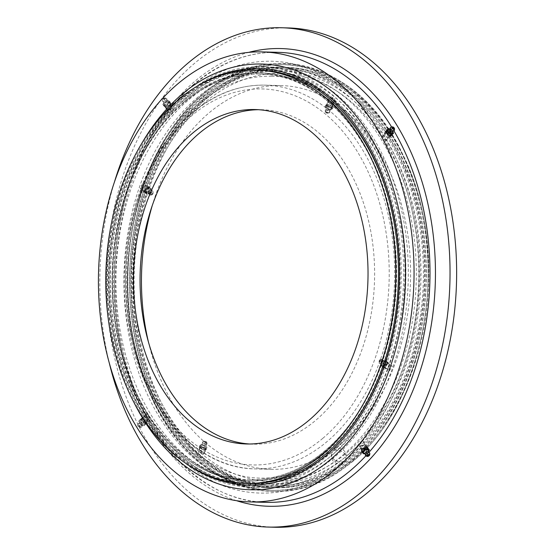 <?xml version="1.0" encoding="UTF-8"?>
<svg xmlns="http://www.w3.org/2000/svg" width="555" height="555" viewBox="0 0 555 555"><rect width="100%" height="100%" fill="white"/><g stroke="black" fill="none" stroke-linecap="round" stroke-linejoin="round"><path stroke-width="0.42" stroke-dasharray="2.77 2.08" d="M332.945 454.42A206.779 144.924 -88.5 0 0 401.716 223.831A206.779 144.924 -88.5 0 0 266.476 70.332A206.779 144.924 -88.5 0 0 188.887 99.65A206.779 144.924 -88.5 0 0 120.123 330.239A206.779 144.924 -88.5 0 0 255.355 483.738A206.779 144.924 -88.5 0 0 332.945 454.42M334.103 99.276C330.69 97.895 329.58 97.083 330.766 96.834L335.04 98.783L334.103 99.276M326.916 105.186L331.113 107.351L331.98 107.059L327.776 104.909L326.916 105.186L329.982 96.91L330.766 96.834M389.582 370.65C388.042 369.235 388.632 367.632 391.365 365.842L392.121 366.106L389.582 370.65L383.276 366.321L383.977 366.543L386.467 361.964L385.76 361.735L383.276 366.321M201.5 457.514C202.686 457.264 201.569 456.453 198.163 455.072L197.219 455.565L202.284 457.438L205.343 449.162L204.49 449.446L200.286 447.288L201.146 446.997L205.343 449.162M142.684 183.698L140.144 188.242L140.901 188.513C143.627 186.716 144.224 185.113 142.684 183.698L148.99 188.034L146.506 192.613L145.798 192.384L148.282 187.805L148.99 188.034M249.542 443.993A167.27 117.237 -88.5 0 0 252.837 444.153A167.27 117.237 -88.5 0 0 315.608 420.433A167.27 117.237 -88.5 0 0 371.233 233.898A167.27 117.237 -88.5 0 0 261.835 109.723A167.27 117.237 -88.5 0 0 258.533 109.703M148.476 342.171A191.94 134.525 -88.5 0 0 270.868 469.308A191.94 134.525 -88.5 0 0 342.886 442.092A191.94 134.525 -88.5 0 0 406.718 228.05A191.94 134.525 -88.5 0 0 281.184 85.574A191.94 134.525 -88.5 0 0 209.166 112.79A191.94 134.525 -88.5 0 0 152.139 205.947M348.054 454.822A206.779 144.924 -88.5 0 0 416.826 224.234A206.779 144.924 -88.5 0 0 281.586 70.742A206.779 144.924 -88.5 0 0 203.997 100.06A206.779 144.924 -88.5 0 0 135.226 330.648A206.779 144.924 -88.5 0 0 270.465 484.14A206.779 144.924 -88.5 0 0 348.054 454.822M343.372 454.698A206.779 144.924 -88.5 0 0 412.143 224.109A206.779 144.924 -88.5 0 0 276.903 70.61A206.779 144.924 -88.5 0 0 199.321 99.935A206.779 144.924 -88.5 0 0 130.55 330.523A206.779 144.924 -88.5 0 0 265.789 484.015A206.779 144.924 -88.5 0 0 343.372 454.698M259.019 70.131A206.779 144.924 -88.5 0 0 181.436 99.449A206.779 144.924 -88.5 0 0 112.665 330.038A206.779 144.924 -88.5 0 0 247.905 483.537M327.193 454.261A206.779 144.924 -88.5 0 0 395.965 223.672A206.779 144.924 -88.5 0 0 260.725 70.18A206.779 144.924 -88.5 0 0 183.136 99.498A206.779 144.924 -88.5 0 0 114.372 330.086A206.779 144.924 -88.5 0 0 249.604 483.585A206.779 144.924 -88.5 0 0 327.193 454.261M144.314 423.611L145.181 423.292L141.941 419.469L141.074 419.795L144.314 423.611M146.895 413.662L150.211 417.388L149.267 417.797L146.104 413.884L146.895 413.662M165.799 106.289L169.615 103.216L168.748 102.828L164.932 105.894L165.799 106.289M172.73 109.779L173.673 110.299L169.774 113.234L168.991 112.984L172.73 109.779M387.952 130.744L391.192 134.56L390.318 134.879L387.085 131.056L387.952 130.744M385.371 140.692L386.155 140.464L382.999 136.551L382.048 136.967L385.371 140.692M366.466 448.058L367.334 448.454L363.518 451.52L362.651 451.139L366.466 448.058M359.536 444.576L363.275 441.371L362.484 441.114L358.592 444.049L359.536 444.576M288.232 27.93A249.75 175.047 -88.5 0 0 194.521 63.339A249.75 175.047 -88.5 0 0 111.465 341.852A249.75 175.047 -88.5 0 0 274.808 527.25M183.004 96.549A210.248 147.359 -88.5 0 0 113.081 331.009A210.248 147.359 -88.5 0 0 250.582 487.082A210.248 147.359 -88.5 0 0 329.476 457.264A210.248 147.359 -88.5 0 0 399.399 222.812A210.248 147.359 -88.5 0 0 261.891 66.739A210.248 147.359 -88.5 0 0 183.004 96.549M187.68 96.674A210.248 147.359 -88.5 0 0 117.757 331.134A210.248 147.359 -88.5 0 0 255.265 487.207A210.248 147.359 -88.5 0 0 334.152 457.396A210.248 147.359 -88.5 0 0 404.075 222.937A210.248 147.359 -88.5 0 0 266.567 66.864A210.248 147.359 -88.5 0 0 187.68 96.674M198.107 96.958A210.248 147.359 -88.5 0 0 128.184 331.411A210.248 147.359 -88.5 0 0 265.692 487.484A210.248 147.359 -88.5 0 0 344.579 457.674A210.248 147.359 -88.5 0 0 414.509 223.214A210.248 147.359 -88.5 0 0 277 67.148A210.248 147.359 -88.5 0 0 198.107 96.958M203.858 97.111A210.248 147.359 -88.5 0 0 133.935 331.571A210.248 147.359 -88.5 0 0 271.444 487.637A210.248 147.359 -88.5 0 0 350.33 457.826A210.248 147.359 -88.5 0 0 420.253 223.374A210.248 147.359 -88.5 0 0 282.752 67.301A210.248 147.359 -88.5 0 0 203.858 97.111M205.565 97.16A210.248 147.359 -88.5 0 0 135.642 331.613A210.248 147.359 -88.5 0 0 273.15 487.685A210.248 147.359 -88.5 0 0 352.036 457.875A210.248 147.359 -88.5 0 0 421.96 223.415A210.248 147.359 -88.5 0 0 284.451 67.342A210.248 147.359 -88.5 0 0 205.565 97.16M208.285 97.229A210.248 147.359 -88.5 0 0 138.362 331.689A210.248 147.359 -88.5 0 0 275.87 487.762A210.248 147.359 -88.5 0 0 354.756 457.944A210.248 147.359 -88.5 0 0 424.679 223.492A210.248 147.359 -88.5 0 0 287.171 67.419A210.248 147.359 -88.5 0 0 208.285 97.229M114.17 182.879A249.75 175.047 -88.5 0 0 109.321 363.164M199.495 84.832A208.319 146.007 -88.5 0 0 126.7 383.817A208.319 146.007 -88.5 0 0 189.248 465.659M141.393 144.078A212.947 149.246 -88.5 0 0 126.665 386.266A212.947 149.246 -88.5 0 0 134.421 403.374M381.93 169.899A208.319 146.007 -88.5 0 0 182.602 98.173A208.319 146.007 -88.5 0 0 128.406 383.859A208.319 146.007 -88.5 0 0 327.734 455.586A208.319 146.007 -88.5 0 0 381.93 169.899M405.795 170.336A208.708 146.277 -88.5 0 0 206.099 98.478A208.708 146.277 -88.5 0 0 151.806 384.698A208.708 146.277 -88.5 0 0 351.502 456.55A208.708 146.277 -88.5 0 0 405.795 170.336M400.204 172.633A204.08 143.037 -88.5 0 0 204.934 102.37A204.08 143.037 -88.5 0 0 151.841 382.242A204.08 143.037 -88.5 0 0 347.111 452.512A204.08 143.037 -88.5 0 0 400.204 172.633M150.1 384.65A208.708 146.277 -88.5 0 0 349.796 456.508A208.708 146.277 -88.5 0 0 404.089 170.288A208.708 146.277 -88.5 0 0 204.4 98.436A208.708 146.277 -88.5 0 0 150.1 384.65M364.635 451.548A3.08 1.443 -29.8 0 1 362.318 451.333A3.08 1.443 -29.8 0 1 365.356 448.058A3.08 1.443 -29.8 0 1 367.674 448.273A3.08 1.443 -29.8 0 1 364.635 451.548M362.956 448.613A3.08 1.443 -29.8 0 1 360.639 448.405A3.08 1.443 -29.8 0 1 360.667 447.51A3.08 1.443 -29.8 0 1 363.678 445.131A3.08 1.443 -29.8 0 1 365.211 444.909A3.08 1.443 -29.8 0 1 365.995 445.339A3.08 1.443 -29.8 0 1 362.956 448.613M362.824 448.058A2.664 1.249 -29.8 0 1 360.84 447.101A2.664 1.249 -29.8 0 1 363.449 445.048A2.664 1.249 -29.8 0 1 364.767 444.853A2.664 1.249 -29.8 0 1 365.301 446.241A2.664 1.249 -29.8 0 1 362.824 448.058M361.43 451.021L362.81 452.374L366.376 451.153L368.562 448.586M364.538 453.546L367.223 452.63L368.444 451.201M367.223 452.63L366.376 451.153M368.249 450.14A2.692 1.256 -29.8 0 1 365.53 452.804A2.692 1.256 -29.8 0 1 363.643 452.776M368.229 451.659A2.033 0.95 -29.8 0 1 368.596 452.048A2.033 0.95 -29.8 0 1 366.536 454.059A2.033 0.95 -29.8 0 1 365.107 454.039A2.033 0.95 -29.8 0 1 364.961 453.532M369.817 453.546A2.463 1.152 -29.8 0 1 367.327 455.766A2.463 1.152 -29.8 0 1 365.787 455.856M363.657 453.851L362.81 452.374M203.366 449.418A3.08 0.957 -159.7 0 1 199.918 447.17A3.08 0.957 -159.7 0 1 202.256 447.059A3.08 0.957 -159.7 0 1 205.704 449.307A3.08 0.957 -159.7 0 1 203.366 449.418M202.103 452.825A3.08 0.957 -159.7 0 1 198.711 450.931A3.08 0.957 -159.7 0 1 198.655 450.577A3.08 0.957 -159.7 0 1 201 450.466A3.08 0.957 -159.7 0 1 204.441 452.713A3.08 0.957 -159.7 0 1 204.171 452.949A3.08 0.957 -159.7 0 1 202.103 452.825M201.888 453.04A2.664 0.832 -159.7 0 1 198.954 451.395A2.664 0.832 -159.7 0 1 200.938 450.993A2.664 0.832 -159.7 0 1 203.407 452.138A2.664 0.832 -159.7 0 1 203.678 453.144A2.664 0.832 -159.7 0 1 201.888 453.04M206.522 449.21L204.046 447.399L200.334 446.421L199.099 447.261L201.576 449.078L205.288 450.05L206.522 449.21L207.161 447.496L204.684 445.679L200.965 444.708L199.738 445.547L202.214 447.358L205.926 448.336L207.161 447.496M205.926 448.336L205.288 450.05M203.928 447.552A2.692 0.839 -159.7 0 1 200.965 445.512A2.692 0.839 -159.7 0 1 202.963 445.492A2.692 0.839 -159.7 0 1 205.988 447.372A2.692 0.839 -159.7 0 1 203.928 447.552M204.511 445.408A2.033 0.631 -159.7 0 1 202.242 444.083A2.033 0.631 -159.7 0 1 202.27 443.868A2.033 0.631 -159.7 0 1 203.782 443.854A2.033 0.631 -159.7 0 1 206.065 445.276A2.033 0.631 -159.7 0 1 205.947 445.457A2.033 0.631 -159.7 0 1 204.511 445.408M205.218 443.868A2.463 0.763 -159.7 0 1 202.492 442.03A2.463 0.763 -159.7 0 1 202.568 441.946A2.463 0.763 -159.7 0 1 204.337 441.981A2.463 0.763 -159.7 0 1 207.091 443.618A2.463 0.763 -159.7 0 1 207.098 443.736A2.463 0.763 -159.7 0 1 205.218 443.868M205.517 442.328A1.616 0.506 -159.7 0 1 203.775 441.065A1.616 0.506 -159.7 0 1 204.934 441.093A1.616 0.506 -159.7 0 1 206.751 442.168A1.616 0.506 -159.7 0 1 205.517 442.328M204.587 441.544L205.87 441.877L204.587 441.544M204.684 445.679L204.046 447.399M200.965 444.708L200.334 446.421M199.738 445.547L199.099 447.261M202.214 447.358L201.576 449.078M391.414 134.879A3.08 1.658 -139.6 0 1 387.987 133.998A3.08 1.658 -139.6 0 1 386.793 130.8A3.08 1.658 -139.6 0 1 386.87 130.723A3.08 1.658 -139.6 0 1 390.297 131.604A3.08 1.658 -139.6 0 1 391.49 134.803A3.08 1.658 -139.6 0 1 391.414 134.879M389.326 137.328A3.08 1.658 -139.6 0 1 388.174 137.598A3.08 1.658 -139.6 0 1 384.56 134.518A3.08 1.658 -139.6 0 1 384.705 133.256A3.08 1.658 -139.6 0 1 384.781 133.172A3.08 1.658 -139.6 0 1 388.209 134.053A3.08 1.658 -139.6 0 1 389.402 137.251A3.08 1.658 -139.6 0 1 389.326 137.328M388.791 137.314A2.664 1.436 -139.6 0 1 387.792 137.55A2.664 1.436 -139.6 0 1 384.671 134.886A2.664 1.436 -139.6 0 1 384.858 133.72A2.664 1.436 -139.6 0 1 387.889 134.539A2.664 1.436 -139.6 0 1 388.791 137.314M392.496 134.4L390.734 131.334L387.383 129.731L385.787 131.195M392.815 131.882L391.788 130.092L390.734 131.334M388.562 129.558A2.692 1.45 -139.6 0 1 391.268 130.578A2.692 1.45 -139.6 0 1 392.392 133.054M391.788 130.092L389.513 129.003M389.652 129.412A2.033 1.096 -139.6 0 1 389.853 128.836A2.033 1.096 -139.6 0 1 389.978 128.746A2.033 1.096 -139.6 0 1 392.066 129.37A2.033 1.096 -139.6 0 1 393.016 131.334A2.033 1.096 -139.6 0 1 392.857 131.577M391.018 127.109A2.463 1.325 -139.6 0 1 393.259 127.969A2.463 1.325 -139.6 0 1 394.459 130.043M388.438 128.489L387.383 129.731M169.823 102.862A3.08 1.443 150.2 0 0 166.375 103.396A3.08 1.443 150.2 0 0 164.592 106.081A3.08 1.443 150.2 0 0 164.71 106.227A3.08 1.443 150.2 0 0 168.158 105.693A3.08 1.443 150.2 0 0 169.941 103.015A3.08 1.443 150.2 0 0 169.823 102.862M171.502 105.797A3.08 1.443 150.2 0 0 168.054 106.331A3.08 1.443 150.2 0 0 166.271 109.009A3.08 1.443 150.2 0 0 166.389 109.162A3.08 1.443 150.2 0 0 167.055 109.439A3.08 1.443 150.2 0 0 171.592 106.837A3.08 1.443 150.2 0 0 171.62 105.943A3.08 1.443 150.2 0 0 171.502 105.797M171.342 106.345A2.664 1.249 150.2 0 0 168.214 106.9A2.664 1.249 150.2 0 0 166.916 109.252A2.664 1.249 150.2 0 0 167.492 109.495A2.664 1.249 150.2 0 0 171.419 107.247A2.664 1.249 150.2 0 0 171.342 106.345M168.644 105.901L165.078 107.115L163.697 105.762L165.889 103.195L169.455 101.974L170.836 103.327L168.644 105.901L167.797 104.416L164.231 105.637L162.851 104.284L165.043 101.718L168.609 100.497L169.99 101.849L167.797 104.416M169.99 101.849L170.836 103.327M168.651 101.6A2.692 1.256 150.2 0 0 168.623 101.572A2.692 1.256 150.2 0 0 165.792 101.974A2.692 1.256 150.2 0 0 164.016 104.208A2.692 1.256 150.2 0 0 164.19 104.534A2.692 1.256 150.2 0 0 167.346 103.979A2.692 1.256 150.2 0 0 168.651 101.6M167.18 100.33A2.033 0.95 150.2 0 0 167.152 100.309A2.033 0.95 150.2 0 0 165.015 100.615A2.033 0.95 150.2 0 0 163.669 102.307A2.033 0.95 150.2 0 0 163.801 102.557A2.033 0.95 150.2 0 0 164.037 102.689A2.033 0.95 150.2 0 0 165.959 102.266A2.033 0.95 150.2 0 0 167.305 100.823A2.033 0.95 150.2 0 0 167.18 100.33M166.694 98.63A2.463 1.152 150.2 0 0 166.479 98.492A2.463 1.152 150.2 0 0 164.079 98.977A2.463 1.152 150.2 0 0 162.442 100.802A2.463 1.152 150.2 0 0 162.469 101.093A2.463 1.152 150.2 0 0 162.608 101.322A2.463 1.152 150.2 0 0 165.459 100.83A2.463 1.152 150.2 0 0 166.722 98.658A2.463 1.152 150.2 0 0 166.694 98.63M165.39 98.048A1.616 0.756 150.2 0 0 165.251 97.957A1.616 0.756 150.2 0 0 163.676 98.277A1.616 0.756 150.2 0 0 162.601 99.477A1.616 0.756 150.2 0 0 162.705 99.817A1.616 0.756 150.2 0 0 164.606 99.477A1.616 0.756 150.2 0 0 165.39 98.048M163.808 98.693L163.51 98.977L164.287 99.165L164.363 98.485L163.808 98.693M164.231 105.637L165.078 107.115M162.851 104.284L163.697 105.762M165.043 101.718L165.889 103.195M168.609 100.497L169.455 101.974M143.044 419.531A3.08 1.658 40.4 0 0 140.776 419.552A3.08 1.658 40.4 0 0 143.197 423.569A3.08 1.658 40.4 0 0 145.465 423.548A3.08 1.658 40.4 0 0 143.044 419.531M145.139 417.083A3.08 1.658 40.4 0 0 144.092 416.75A3.08 1.658 40.4 0 0 142.864 417.096A3.08 1.658 40.4 0 0 145.285 421.113A3.08 1.658 40.4 0 0 147.554 421.099A3.08 1.658 40.4 0 0 147.706 419.83A3.08 1.658 40.4 0 0 145.139 417.083M145.375 417.083A2.664 1.436 40.4 0 0 144.473 416.805A2.664 1.436 40.4 0 0 143.266 418.151A2.664 1.436 40.4 0 0 145.5 420.572A2.664 1.436 40.4 0 0 147.595 419.462A2.664 1.436 40.4 0 0 145.375 417.083M146.471 423.153L144.883 424.624L141.525 423.021L139.77 419.948L141.358 418.477L144.716 420.079L146.471 423.153L145.424 424.388L143.828 425.858L140.47 424.256L138.715 421.183L140.311 419.712L143.662 421.314L145.424 424.388M143.662 421.314L144.716 420.079M142.004 421.023A2.692 1.45 40.4 0 0 139.874 421.294A2.692 1.45 40.4 0 0 142.129 424.547A2.692 1.45 40.4 0 0 143.891 424.714A2.692 1.45 40.4 0 0 144.057 422.972A2.692 1.45 40.4 0 0 142.004 421.023M140.859 422.813A2.033 1.096 40.4 0 0 139.86 422.591A2.033 1.096 40.4 0 0 139.249 423.014A2.033 1.096 40.4 0 0 140.956 425.477A2.033 1.096 40.4 0 0 142.288 425.602A2.033 1.096 40.4 0 0 142.614 424.936A2.033 1.096 40.4 0 0 140.859 422.813M139.804 423.763A2.463 1.325 40.4 0 0 137.904 423.902A2.463 1.325 40.4 0 0 137.8 424.304A2.463 1.325 40.4 0 0 139.922 426.982A2.463 1.325 40.4 0 0 141.248 427.239A2.463 1.325 40.4 0 0 141.622 427.079A2.463 1.325 40.4 0 0 141.65 425.47A2.463 1.325 40.4 0 0 139.804 423.763M139.083 425.185A1.616 0.874 40.4 0 0 137.765 425.546A1.616 0.874 40.4 0 0 139.159 427.308A1.616 0.874 40.4 0 0 140.026 427.475A1.616 0.874 40.4 0 0 140.38 426.49A1.616 0.874 40.4 0 0 139.083 425.185M138.535 425.969A0.694 0.375 40.4 0 0 139.7 426.524A0.694 0.375 40.4 0 0 138.535 425.969M143.828 425.858L144.883 424.624M140.47 424.256L141.525 423.021M138.715 421.183L139.77 419.948M140.311 419.712L141.358 418.477M384.664 361.742A3.08 1.977 126.2 0 0 382.631 364.233A3.08 1.977 126.2 0 0 383.061 366.633A3.08 1.977 126.2 0 0 385.101 366.557A3.08 1.977 126.2 0 0 387.126 364.059A3.08 1.977 126.2 0 0 386.703 361.659A3.08 1.977 126.2 0 0 384.664 361.742M387.029 363.469A3.08 1.977 126.2 0 0 384.997 365.967A3.08 1.977 126.2 0 0 385.427 368.367A3.08 1.977 126.2 0 0 387.466 368.291A3.08 1.977 126.2 0 0 387.584 368.222A3.08 1.977 126.2 0 0 389.575 365.495A3.08 1.977 126.2 0 0 389.069 363.393A3.08 1.977 126.2 0 0 387.029 363.469M387.314 363.99A2.664 1.714 126.2 0 0 385.42 367.216A2.664 1.714 126.2 0 0 387.695 368.152A2.664 1.714 126.2 0 0 387.799 368.09A2.664 1.714 126.2 0 0 389.52 365.738A2.664 1.714 126.2 0 0 387.314 363.99M388.014 362.429L386.696 366.002L383.56 367.715L381.75 365.87L383.068 362.297L386.204 360.577L388.014 362.429L386.821 361.555L385.503 365.128L382.367 366.848L380.557 364.996L381.875 361.423L385.01 359.702L386.821 361.555M385.01 359.702L386.204 360.577M383.498 361.173A2.692 1.727 126.2 0 0 381.791 365.107A2.692 1.727 126.2 0 0 383.88 365.377A2.692 1.727 126.2 0 0 385.739 362.887A2.692 1.727 126.2 0 0 384.865 360.916A2.692 1.727 126.2 0 0 383.498 361.173M382.235 360.722A2.033 1.304 126.2 0 0 380.945 363.698A2.033 1.304 126.2 0 0 382.048 364.094A2.033 1.304 126.2 0 0 382.52 363.907A2.033 1.304 126.2 0 0 383.97 361.465A2.033 1.304 126.2 0 0 383.262 360.528A2.033 1.304 126.2 0 0 382.235 360.722M381.021 359.522A2.463 1.582 126.2 0 0 379.287 362.665A2.463 1.582 126.2 0 0 379.558 363.268A2.463 1.582 126.2 0 0 381.368 363.372A2.463 1.582 126.2 0 0 383.04 361.208A2.463 1.582 126.2 0 0 382.437 359.342A2.463 1.582 126.2 0 0 381.778 359.265A2.463 1.582 126.2 0 0 381.021 359.522M380.237 359.564A1.616 1.041 126.2 0 0 379.1 361.631A1.616 1.041 126.2 0 0 380.466 362.096A1.616 1.041 126.2 0 0 381.611 360.396A1.616 1.041 126.2 0 0 380.737 359.397A1.616 1.041 126.2 0 0 380.237 359.564M379.807 361.125A0.694 0.444 126.2 0 0 380.89 360.535A0.694 0.444 126.2 0 0 379.807 361.125M385.503 365.128L386.696 366.002M382.367 366.848L383.56 367.715M380.557 364.996L381.75 365.87M381.875 361.423L383.068 362.297M326.701 104.874A3.08 0.957 20.3 0 0 326.562 105.041A3.08 0.957 20.3 0 0 328.81 106.893A3.08 0.957 20.3 0 0 332.202 107.351A3.08 0.957 20.3 0 0 332.341 107.184A3.08 0.957 20.3 0 0 330.1 105.332A3.08 0.957 20.3 0 0 326.701 104.874M327.963 101.468A3.08 0.957 20.3 0 0 327.825 101.634A3.08 0.957 20.3 0 0 330.065 103.487A3.08 0.957 20.3 0 0 333.465 103.945A3.08 0.957 20.3 0 0 333.604 103.778A3.08 0.957 20.3 0 0 333.555 103.424A3.08 0.957 20.3 0 0 331.044 101.808A3.08 0.957 20.3 0 0 328.088 101.398A3.08 0.957 20.3 0 0 327.963 101.468M328.47 101.26A2.664 0.832 20.3 0 0 330.031 102.89A2.664 0.832 20.3 0 0 333.229 103.403A2.664 0.832 20.3 0 0 333.305 102.953A2.664 0.832 20.3 0 0 331.141 101.558A2.664 0.832 20.3 0 0 328.581 101.204A2.664 0.832 20.3 0 0 328.47 101.26M330.69 105.27L333.166 107.087L331.932 107.927L328.22 106.955L325.736 105.138L326.971 104.298L330.69 105.27L330.052 106.99L332.528 108.801L331.293 109.647L327.582 108.669L325.105 106.858L326.34 106.012L330.052 106.99M326.34 106.012L326.971 104.298M326.416 106.747A2.692 0.839 20.3 0 0 326.278 106.983A2.692 0.839 20.3 0 0 328.38 108.558A2.692 0.839 20.3 0 0 331.217 108.912A2.692 0.839 20.3 0 0 331.3 108.835A2.692 0.839 20.3 0 0 329.503 107.205A2.692 0.839 20.3 0 0 326.416 106.747M326.298 108.898A2.033 0.631 20.3 0 0 326.194 109.078A2.033 0.631 20.3 0 0 327.79 110.272A2.033 0.631 20.3 0 0 329.934 110.535A2.033 0.631 20.3 0 0 329.996 110.48A2.033 0.631 20.3 0 0 330.024 110.265A2.033 0.631 20.3 0 0 328.338 109.127A2.033 0.631 20.3 0 0 326.312 108.891A2.033 0.631 20.3 0 0 326.298 108.898L325.168 110.611A2.463 0.763 20.3 0 0 325.168 110.729A2.463 0.763 20.3 0 0 327.207 112.138A2.463 0.763 20.3 0 0 329.684 112.415A2.463 0.763 20.3 0 0 329.691 112.408A2.463 0.763 20.3 0 0 329.774 112.318A2.463 0.763 20.3 0 0 328.067 110.833A2.463 0.763 20.3 0 0 325.292 110.431A2.463 0.763 20.3 0 0 325.168 110.611M325.591 111.985A1.616 0.506 20.3 0 0 325.514 112.186A1.616 0.506 20.3 0 0 326.853 113.109A1.616 0.506 20.3 0 0 328.484 113.289A1.616 0.506 20.3 0 0 328.491 113.282A1.616 0.506 20.3 0 0 327.526 112.297A1.616 0.506 20.3 0 0 325.591 111.985M326.826 112.783L327.589 112.943L327.249 112.492L326.416 112.512L326.826 112.783M332.528 108.801L333.166 107.087M331.293 109.647L331.932 107.927M327.582 108.669L328.22 106.955M325.105 106.858L325.736 105.138M145.403 192.55A3.08 1.977 -53.8 0 1 145.882 188.901A3.08 1.977 -53.8 0 1 149.205 187.715A3.08 1.977 -53.8 0 1 149.364 187.854A3.08 1.977 -53.8 0 1 148.879 191.503A3.08 1.977 -53.8 0 1 145.563 192.689A3.08 1.977 -53.8 0 1 145.403 192.55M143.037 190.816A3.08 1.977 -53.8 0 1 142.684 188.853A3.08 1.977 -53.8 0 1 144.682 186.126A3.08 1.977 -53.8 0 1 146.839 185.98A3.08 1.977 -53.8 0 1 146.999 186.119A3.08 1.977 -53.8 0 1 146.513 189.768A3.08 1.977 -53.8 0 1 143.197 190.955A3.08 1.977 -53.8 0 1 143.037 190.816M143.044 190.309A2.664 1.714 -53.8 0 1 142.739 188.61A2.664 1.714 -53.8 0 1 144.466 186.258A2.664 1.714 -53.8 0 1 146.471 186.244A2.664 1.714 -53.8 0 1 145.965 189.512A2.664 1.714 -53.8 0 1 143.044 190.309M149.198 192.051L150.516 188.485L148.705 186.633L145.57 188.346L144.251 191.919L146.062 193.771L149.198 192.051L150.391 192.925L151.709 189.359L149.899 187.507L146.763 189.22L145.438 192.793L147.255 194.645L150.391 192.925M147.255 194.645L146.062 193.771M146.846 193.126A2.692 1.727 -53.8 0 1 147.359 189.831A2.692 1.727 -53.8 0 1 150.301 189.026A2.692 1.727 -53.8 0 1 150.467 189.241A2.692 1.727 -53.8 0 1 149.968 192.092A2.692 1.727 -53.8 0 1 147.401 193.431A2.692 1.727 -53.8 0 1 146.846 193.126M148.58 193.584A2.033 1.304 -53.8 0 1 148.289 192.883A2.033 1.304 -53.8 0 1 150.218 190.261A2.033 1.304 -53.8 0 1 151.196 190.483A2.033 1.304 -53.8 0 1 151.321 190.649A2.033 1.304 -53.8 0 1 150.939 192.807A2.033 1.304 -53.8 0 1 148.997 193.82A2.033 1.304 -53.8 0 1 148.58 193.584M149.489 194.777A2.463 1.582 -53.8 0 1 149.954 191.766A2.463 1.582 -53.8 0 1 152.653 191.024A2.463 1.582 -53.8 0 1 152.701 191.08A2.463 1.582 -53.8 0 1 152.972 191.683A2.463 1.582 -53.8 0 1 150.488 195.082A2.463 1.582 -53.8 0 1 149.829 195.006A2.463 1.582 -53.8 0 1 149.489 194.777M150.877 194.756A1.616 1.041 -53.8 0 1 151.182 192.772A1.616 1.041 -53.8 0 1 152.951 192.287A1.616 1.041 -53.8 0 1 153.166 192.717A1.616 1.041 -53.8 0 1 151.529 194.958A1.616 1.041 -53.8 0 1 150.877 194.756M151.598 193.196A0.694 0.444 -53.8 0 1 152.23 193.841A0.694 0.444 -53.8 0 1 151.598 193.196M151.709 189.359L150.516 188.485M149.899 187.507L148.705 186.633M146.763 189.22L145.57 188.346M145.438 192.793L144.251 191.919M324.564 451.937A204.115 143.065 -88.5 0 0 377.664 172.008A204.115 143.065 -88.5 0 0 182.359 101.731A204.115 143.065 -88.5 0 0 129.26 381.66A204.115 143.065 -88.5 0 0 324.564 451.937M193.23 112.36A191.94 134.525 -88.5 0 0 129.391 326.402A191.94 134.525 -88.5 0 0 254.925 468.885A191.94 134.525 -88.5 0 0 326.944 441.669A191.94 134.525 -88.5 0 0 390.782 227.626A191.94 134.525 -88.5 0 0 265.248 85.144A191.94 134.525 -88.5 0 0 193.23 112.36M322.857 438.284A188.083 131.826 91.5 0 1 142.892 373.529A188.083 131.826 91.5 0 1 191.822 115.593A188.083 131.826 91.5 0 1 371.788 180.347A188.083 131.826 91.5 0 1 322.857 438.284M184.066 101.78A204.115 143.065 -88.5 0 0 130.959 381.701A204.115 143.065 -88.5 0 0 326.271 451.985A204.115 143.065 -88.5 0 0 379.37 172.057A204.115 143.065 -88.5 0 0 184.066 101.78M236.569 500.7A228.938 160.457 91.5 0 1 115.96 313.617A228.938 160.457 91.5 0 1 195.18 81.016A228.938 160.457 91.5 0 1 248.626 52.385M193.771 84.249A225.087 157.759 -88.5 0 0 118.916 335.255A225.087 157.759 -88.5 0 0 266.129 502.337C201.964 502.025 141.136 437.611 122.613 348.498C99.962 251.38 132.069 134.712 194.916 83.888C220.911 62.25 248.682 51.733 278.228 52.336A225.087 157.759 -88.5 0 0 193.771 84.249M202.936 94.829A212.905 149.219 -88.5 0 0 147.547 386.807A212.905 149.219 -88.5 0 0 351.26 460.109A212.905 149.219 -88.5 0 0 406.648 168.13A212.905 149.219 -88.5 0 0 202.936 94.829M204.635 94.877A212.905 149.219 -88.5 0 0 149.246 386.856A212.905 149.219 -88.5 0 0 352.966 460.157A212.905 149.219 -88.5 0 0 408.355 168.179A212.905 149.219 -88.5 0 0 204.635 94.877M365.8 455.863A225.087 157.759 -88.5 0 0 369.117 452.193M394.015 130.938A225.087 157.759 -88.5 0 0 391.643 126.991M343.76 461.177A7.513 5.612 -155.2 0 1 333.555 459.138A7.513 5.612 24.8 0 1 331.945 452.887A7.513 7.513 0 0 0 342.601 462.509A7.513 7.513 0 0 0 345.585 459.2A7.513 5.612 -155.2 0 1 343.76 461.177M343.968 452.949A7.513 5.612 -155.2 0 1 345.585 459.2A7.513 7.513 0 0 0 341.922 449.224A7.513 7.513 0 0 0 331.945 452.887A7.513 5.612 24.8 0 1 343.968 452.949M379.37 172.057A204.115 143.065 -88.5 0 0 184.066 101.78A204.115 143.065 -88.5 0 0 130.959 381.701A204.115 143.065 -88.5 0 0 326.271 451.985A204.115 143.065 -88.5 0 0 379.37 172.057M129.26 381.66A204.115 143.065 -88.5 0 0 324.564 451.937A204.115 143.065 -88.5 0 0 377.664 172.008A204.115 143.065 -88.5 0 0 182.359 101.731A204.115 143.065 -88.5 0 0 129.26 381.66M149.246 386.856A212.905 149.219 -88.5 0 0 352.966 460.157A212.905 149.219 -88.5 0 0 408.355 168.179A212.905 149.219 -88.5 0 0 204.635 94.877A212.905 149.219 -88.5 0 0 149.246 386.856M147.547 386.807A212.905 149.219 -88.5 0 0 351.26 460.109A212.905 149.219 -88.5 0 0 406.648 168.13A212.905 149.219 -88.5 0 0 202.936 94.829A212.905 149.219 -88.5 0 0 147.547 386.807M259.768 74.009C330.773 73.558 394.05 160.679 396.055 262.633C399.26 337.378 370.428 413.322 324.647 451.048C301.081 470.682 275.821 480.235 248.862 479.707C278.874 480.214 306.554 468.482 331.89 444.513C366.321 411.789 390.089 356.997 395.084 298.68C398.844 253.593 392.954 211.524 377.414 172.48C353.799 113.199 307.65 74.717 259.768 74.009C229.756 73.503 202.075 85.234 176.74 109.203C142.309 141.92 118.541 196.72 113.546 255.036C109.786 300.123 115.676 342.185 131.216 381.229C154.831 440.517 200.972 479 248.862 479.707C189.553 479.381 134.081 419.393 118.132 337.752C99.033 251.054 127.9 148.13 183.982 102.668C207.549 83.035 232.809 73.482 259.768 74.009M271.534 76.25C326.722 76.444 380.244 131.577 397.644 209.7C419.49 297.425 390.637 404.63 333.916 450.299C310.932 469.398 286.533 478.667 260.725 478.098C205.544 477.904 152.014 422.771 134.622 344.648C112.776 256.93 141.629 149.718 198.35 104.049C221.334 84.95 245.726 75.688 271.534 76.25M331.98 107.059L335.04 98.783M386.467 361.964L392.121 366.106M281.184 85.574L265.248 85.144C239.045 84.679 214.66 93.871 192.085 112.72C137.46 157.051 110.757 257.138 130.994 339.813C147.311 413.981 198.829 468.351 254.925 468.885L270.868 469.308M252.837 444.153L246.247 443.972M281.586 70.742L276.903 70.61M266.476 70.332L260.725 70.18M255.355 483.738L249.604 483.585M270.465 484.14L265.789 484.015M261.835 109.723L255.238 109.55M200.286 447.288L197.219 455.565M145.798 192.384L140.144 188.242M150.211 417.388L145.181 423.292M173.673 110.299L169.615 103.216M386.155 140.464L391.192 134.56M363.275 441.371L367.334 448.454M352.883 461.045C312.729 495.455 261.384 501.158 218.712 475.878C179.307 453.303 148.019 405.469 134.941 348.041C112.186 255.508 142.198 143.204 203.012 93.941C268.412 35.804 361.541 64.068 402.666 154.283C451.867 250.499 427.371 402.091 352.883 461.045M255.265 487.207L250.582 487.082M343.614 461.788C302.961 496.787 249.75 503.052 205.981 477.557C164.682 454.372 132.548 404.942 119.505 346.001C97.493 253.51 127.379 142.406 188.651 92.56C213.966 71.394 241.432 60.939 271.048 61.203C290.286 61.626 308.705 66.829 326.305 76.805C367.41 99.9 399.44 148.983 412.58 207.577C434.919 300.206 405.06 411.81 343.614 461.788M271.444 487.637L265.692 487.484M275.87 487.762L273.15 487.685M287.171 67.419L284.451 67.342M282.752 67.301L277 67.148M266.567 66.864L261.891 66.739M358.592 444.049L362.651 451.139M382.048 136.967L387.085 131.056M168.991 112.984L164.932 105.894M146.104 413.884L141.074 419.795M408.605 167.707C451.874 267.704 421.203 414.099 345.779 466.686C277.333 520.694 183.996 483.218 147.29 387.279C111.298 302.426 125.936 182.359 180.25 117.389C217.227 70.756 270.576 52.316 317.835 70.02C357.441 85.317 387.695 117.875 408.605 167.707M362.318 451.333L360.639 448.405M360.84 447.101L360.667 447.51M364.767 444.853L365.211 444.909M367.674 448.273L365.995 445.339M199.918 447.17L198.655 450.577M198.954 451.395L198.711 450.931M203.678 453.144L204.171 452.949M205.704 449.307L204.441 452.713M202.27 443.868L200.965 445.512M202.242 444.083L202.492 442.03M203.775 441.065L202.568 441.946M205.843 441.842A1.159 1.159 0 0 0 204.677 441.405M206.751 442.168L207.091 443.618M205.947 445.457L207.098 443.736M206.065 445.276L205.988 447.372M386.793 130.8L384.705 133.256M387.792 137.55L388.174 137.598M384.671 134.886L384.56 134.518M391.49 134.803L389.402 137.251M164.592 106.081L166.271 109.009M171.419 107.247L171.592 106.837M167.492 109.495L167.055 109.439M169.941 103.015L171.62 105.943M163.669 102.307L164.016 104.208M167.152 100.309L168.623 101.572M164.037 102.689L162.469 101.093M162.601 99.477L162.442 100.802M165.251 97.957L166.479 98.492M164.363 98.485A1.159 1.159 0 0 0 163.51 98.977M167.305 100.823L166.722 98.658M140.776 419.552L142.864 417.096M144.473 416.805L144.092 416.75M147.595 419.462L147.706 419.83M145.465 423.548L147.554 421.099M139.249 423.014L139.874 421.294M139.86 422.591L137.904 423.902M137.765 425.546L137.8 424.304M138.639 426.254A1.159 1.159 0 0 0 139.187 426.726M140.026 427.475L141.248 427.239M142.614 424.936L141.622 427.079M142.288 425.602L143.891 424.714M383.061 366.633L385.427 368.367M386.703 361.659L389.069 363.393M380.945 363.698L381.791 365.107M382.048 364.094L379.558 363.268M379.1 361.631L379.287 362.665M380.737 359.397L381.778 359.265M383.97 361.465L382.437 359.342M383.262 360.528L384.865 360.916M326.562 105.041L327.825 101.634M328.581 101.204L328.088 101.398M333.305 102.953L333.555 103.424M332.341 107.184L333.604 103.778M326.194 109.078L326.278 106.983M325.514 112.186L325.168 110.729M326.416 112.512A1.159 1.159 0 0 0 327.589 112.943M328.491 113.282L329.691 112.408M330.024 110.265L329.774 112.318M329.996 110.48L331.3 108.835M149.205 187.715L146.839 185.98M145.563 192.689L143.197 190.955M149.829 195.006L148.289 192.883M150.218 190.261L152.701 191.08M153.166 192.717L152.972 191.683M151.529 194.958L150.488 195.082M151.321 190.649L150.467 189.241M148.997 193.82L147.401 193.431"/><path stroke-width="0.83" d="M192.474 133.269A167.27 117.237 -88.5 0 0 136.842 319.805A167.27 117.237 -88.5 0 0 246.247 443.972A167.27 117.237 -88.5 0 0 309.01 420.253A167.27 117.237 -88.5 0 0 364.642 233.717A167.27 117.237 -88.5 0 0 255.238 109.55A167.27 117.237 -88.5 0 0 192.474 133.269M258.533 109.703A167.27 117.237 -88.5 0 0 199.072 133.443A167.27 117.237 -88.5 0 0 143.058 317.703A167.27 117.237 -88.5 0 0 249.542 443.993M152.139 205.947A191.94 134.525 -88.5 0 0 148.476 342.171M245.185 483.46L247.905 483.537A206.779 144.924 -88.5 0 0 325.494 454.219A206.779 144.924 -88.5 0 0 394.258 223.63A206.779 144.924 -88.5 0 0 259.019 70.131L256.299 70.055A206.779 144.924 -88.5 0 0 178.717 99.38A206.779 144.924 -88.5 0 0 109.945 329.968A206.779 144.924 -88.5 0 0 245.185 483.46A206.779 144.924 -88.5 0 0 322.767 454.143A206.779 144.924 -88.5 0 0 391.539 223.554A206.779 144.924 -88.5 0 0 256.299 70.055M109.321 363.164A249.75 175.047 -88.5 0 0 268.211 527.07L274.808 527.25A249.75 175.047 -88.5 0 0 368.52 491.834A249.75 175.047 -88.5 0 0 451.583 213.321A249.75 175.047 -88.5 0 0 288.232 27.93L281.642 27.75A249.75 175.047 -88.5 0 0 187.93 63.166A249.75 175.047 -88.5 0 0 114.17 182.879M268.211 527.07A249.75 175.047 -88.5 0 0 361.922 491.661A249.75 175.047 -88.5 0 0 444.985 213.148A249.75 175.047 -88.5 0 0 281.642 27.75M334.644 469.995A225.087 157.759 -88.5 0 0 409.5 218.989A225.087 157.759 -88.5 0 0 262.293 51.906A225.087 157.759 -88.5 0 0 177.836 83.819A225.087 157.759 -88.5 0 0 102.973 334.825A225.087 157.759 -88.5 0 0 250.187 501.914A225.087 157.759 -88.5 0 0 334.644 469.995M189.248 465.659A208.319 146.007 -88.5 0 0 360.029 416.278A208.319 146.007 -88.5 0 0 380.224 169.851A208.319 146.007 -88.5 0 0 199.495 84.832M134.421 403.374A212.947 149.246 -88.5 0 0 336.587 454.087A212.947 149.246 -88.5 0 0 385.815 167.554A212.947 149.246 -88.5 0 0 141.393 144.078M368.444 451.201L369.408 450.063L367.188 447.233L363.615 448.454L361.43 451.021L363.657 453.851L364.538 453.546M364.919 453.872L363.643 452.776A2.692 1.256 -29.8 0 1 363.9 451.257A2.692 1.256 -29.8 0 1 366.154 449.758A2.692 1.256 -29.8 0 1 368.249 450.14L368.548 451.791M369.408 450.063L368.034 448.711L364.462 449.932L362.276 452.498M367.008 456.397L365.787 455.856A2.463 1.152 -29.8 0 1 365.544 455.69L364.961 453.532A2.033 0.95 -29.8 0 1 367.015 451.756A2.033 0.95 -29.8 0 1 368.229 451.659L369.796 453.255A2.463 1.152 -29.8 0 1 369.817 453.546L369.665 454.871A1.616 0.756 -29.8 0 1 368.027 456.335A1.616 0.756 -29.8 0 1 367.008 456.397A1.616 0.756 -29.8 0 1 366.973 455.495A1.616 0.756 -29.8 0 1 368.402 454.503A1.616 0.756 -29.8 0 1 369.665 454.871M365.544 455.69A2.463 1.152 -29.8 0 1 367.903 452.984A2.463 1.152 -29.8 0 1 369.796 453.255M367.597 455.627L368.832 455.211L367.597 455.627M368.034 448.711L367.188 447.233M364.462 449.932L363.615 448.454M389.513 129.003L388.438 128.489L385.787 131.195L387.55 134.268L390.9 135.871L393.55 133.165L392.815 131.882M392.891 131.66L392.392 133.054A2.692 1.45 -139.6 0 1 392.177 133.373A2.692 1.45 -139.6 0 1 389.124 132.548A2.692 1.45 -139.6 0 1 388.216 129.752A2.692 1.45 -139.6 0 1 388.375 129.634A2.692 1.45 -139.6 0 1 388.562 129.558M386.842 129.96L388.604 133.034L391.955 134.636L393.55 133.165M392.857 131.577A2.033 1.096 -139.6 0 1 392.406 131.757A2.033 1.096 -139.6 0 1 390.644 131.035A2.033 1.096 -139.6 0 1 389.652 129.412L390.637 127.275A2.463 1.325 -139.6 0 1 391.018 127.109L392.239 126.873A1.616 0.874 -139.6 0 1 393.71 127.442A1.616 0.874 -139.6 0 1 394.501 128.802A1.616 0.874 -139.6 0 1 394.334 129.197A1.616 0.874 -139.6 0 1 392.503 128.698A1.616 0.874 -139.6 0 1 391.955 127.012A1.616 0.874 -139.6 0 1 392.239 126.873M394.501 128.802L394.459 130.043A2.463 1.325 -139.6 0 1 394.362 130.446A2.463 1.325 -139.6 0 1 394.216 130.633A2.463 1.325 -139.6 0 1 391.421 129.884A2.463 1.325 -139.6 0 1 390.588 127.317A2.463 1.325 -139.6 0 1 390.637 127.275M392.871 128.358A0.694 0.375 -139.6 0 1 393.627 128.094A0.694 0.375 -139.6 0 1 392.871 128.358M388.604 133.034L387.55 134.268M391.955 134.636L390.9 135.871M248.626 52.385A228.938 160.457 91.5 0 1 426.136 196.401A228.938 160.457 91.5 0 1 354.673 473.803A228.938 160.457 91.5 0 1 236.569 500.7M250.187 501.914L266.129 502.337A225.087 157.759 -88.5 0 0 350.58 470.425A225.087 157.759 -88.5 0 0 365.8 455.863M369.117 452.193A225.087 157.759 -88.5 0 0 394.015 130.938M391.643 126.991A225.087 157.759 -88.5 0 0 278.228 52.336L262.293 51.906M367.903 455.863A1.159 1.159 0 0 0 368.756 455.371M394.362 130.446L392.406 131.757M393.627 128.094A1.159 1.159 0 0 0 393.072 127.622M389.672 128.913L388.375 129.634"/></g></svg>
